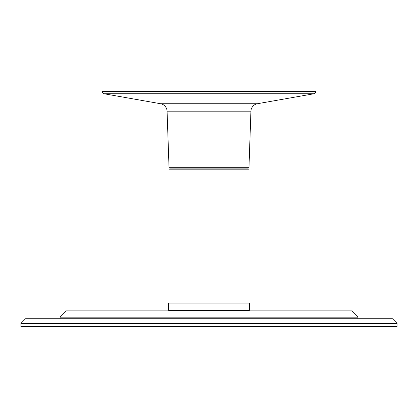 <?xml version="1.0" encoding="UTF-8"?>
<svg xmlns="http://www.w3.org/2000/svg" width="418" height="418" viewBox="0 0 418 418"><rect width="100%" height="100%" fill="white"/><g stroke="black" fill="none" stroke-linecap="round" stroke-linejoin="round"><path stroke-width="0.63" d="M209 317.157L209 310.887L66.358 310.887L209 310.887L209 317.157L60.087 317.157L209 317.157L209 318.725L209 317.157L357.912 317.157L209 317.157M351.642 310.887L209 310.887L351.642 310.887L357.912 317.157L357.912 318.725M103.962 93.742L160.596 103.732L257.404 103.732L314.038 93.742L103.962 93.742L314.038 93.742A1.881 1.881 0 0 0 315.59 91.892L102.41 91.892A1.881 1.881 0 0 0 103.962 93.742A1.881 1.881 0 0 1 102.41 91.892L315.59 91.892L315.59 91.438L102.41 91.438L102.41 91.892L102.41 91.438L315.59 91.438L315.59 91.892A1.881 1.881 0 0 1 314.038 93.742L257.404 103.732A7.837 7.837 0 0 0 250.931 111.172A7.837 7.837 0 0 1 257.404 103.732L160.596 103.732A7.837 7.837 0 0 1 167.069 111.172L169.029 167.304L248.971 167.304L250.931 111.172L167.069 111.172A7.837 7.837 0 0 0 160.596 103.732L103.962 93.742M169.969 167.304L169.969 168.872L248.031 168.872L248.031 167.304L248.031 168.872L169.969 168.872L169.969 167.304M248.971 167.304L169.029 167.304L167.069 111.172L250.931 111.172L248.971 167.304M169.029 303.05L169.029 169.812L169.029 303.05M248.971 169.812L248.971 303.05L248.971 169.812L169.029 169.812L248.971 169.812M209 323.427L209 318.725L25.602 318.725L209 318.725L209 323.427L20.9 323.427L209 323.427L209 326.562L209 323.427L397.1 323.427L209 323.427M20.9 326.562L209 326.562L20.9 326.562L20.9 323.427L25.602 318.725M397.1 326.562L209 326.562L397.1 326.562L397.1 323.427L392.397 318.725L209 318.725L392.397 318.725M249.441 310.26L249.441 303.05L168.559 303.05L168.559 310.26L249.441 310.26L249.441 303.05L168.559 303.05L168.559 310.26M60.087 318.725L60.087 317.157L66.358 310.887"/></g></svg>
